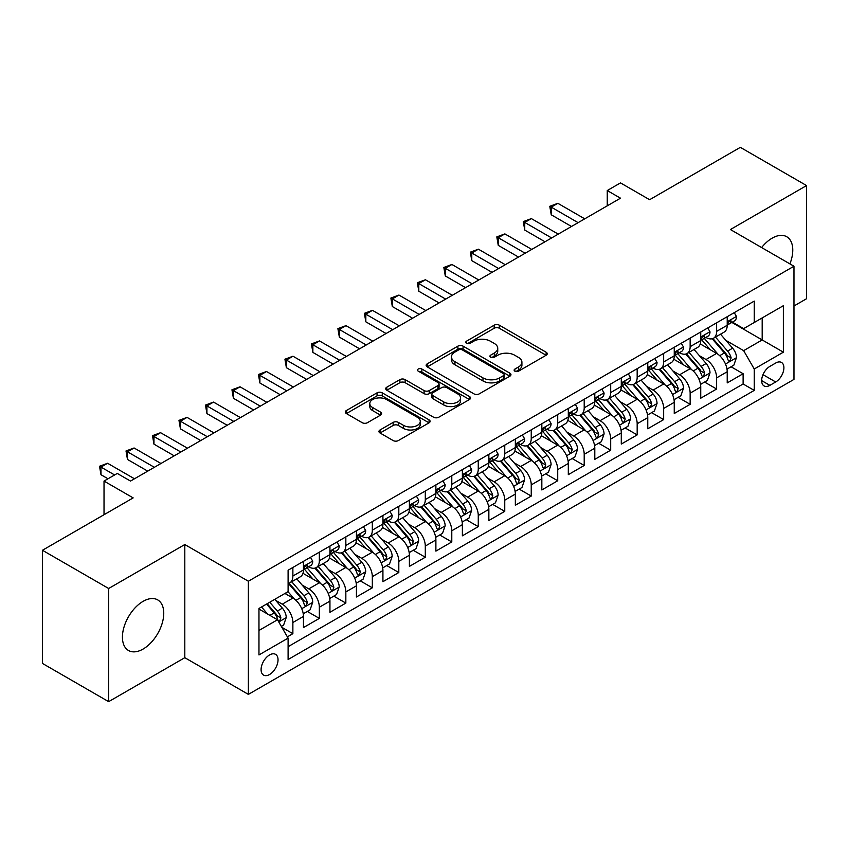 <?xml version="1.0" encoding="UTF-8"?>
<svg xmlns="http://www.w3.org/2000/svg" width="849" height="849" viewBox="0 0 849 849"><rect width="100%" height="100%" fill="white"/><g stroke="black" fill="none" stroke-linecap="round" stroke-linejoin="round"><path stroke-width="1.27" d="M514.887 371.183A2.579 1.486 0 0 0 518.527 371.183L546.151 355.232A3.672 2.123 0 0 0 547.223 353.725A3.672 2.123 0 0 0 546.151 352.229L499.361 325.209A3.672 2.123 0 0 0 494.16 325.209L466.536 341.16A2.579 1.486 0 0 0 465.783 342.211A2.579 1.486 0 0 0 466.536 343.261A2.579 1.486 0 0 0 470.176 343.261L473.753 341.192A11.769 6.792 0 0 1 490.382 341.192L494.288 343.452A11.769 6.792 0 0 1 497.737 348.249A11.769 6.792 0 0 1 494.288 353.057L490.711 355.115A2.579 1.486 0 0 0 489.958 356.166A2.579 1.486 0 0 0 490.711 357.217A2.579 1.486 0 0 0 494.351 357.217L497.928 355.158A11.769 6.792 0 0 1 514.568 355.158L518.463 357.408A11.769 6.792 0 0 1 521.912 362.205A11.769 6.792 0 0 1 518.463 367.012L514.887 369.082A2.579 1.486 0 0 0 514.133 370.132A2.579 1.486 0 0 0 514.887 371.183L514.887 369.082M143.099 649.05A29.216 16.863 120 0 0 162.18 623.304A29.216 16.863 120 0 0 157.702 599.893A29.216 16.863 120 0 0 143.099 601.347A29.216 16.863 120 0 0 124.007 627.082A29.216 16.863 120 0 0 128.486 650.493A29.216 16.863 120 0 0 143.099 649.05M789.91 263.89A29.216 16.863 120 0 0 786.726 236.733A29.216 16.863 120 0 0 772.123 238.176A29.216 16.863 120 0 0 761.617 247.558M269.558 674.509A11.982 6.919 120 0 0 277.39 663.95A11.982 6.919 120 0 0 275.554 654.346A11.982 6.919 120 0 0 269.558 654.94A11.982 6.919 120 0 0 261.736 665.499A11.982 6.919 120 0 0 263.572 675.104A11.982 6.919 120 0 0 269.558 674.509M380.034 429.976A3.672 2.123 0 0 0 378.951 431.472A3.672 2.123 0 0 0 380.034 432.979L393.161 440.557A3.672 2.123 0 0 0 398.361 440.557L429.032 422.844A3.672 2.123 0 0 0 430.114 421.348A3.672 2.123 0 0 0 429.032 419.841L382.241 392.832A3.672 2.123 0 0 0 377.041 392.832L346.36 410.545A3.672 2.123 0 0 0 345.288 412.041A3.672 2.123 0 0 0 346.36 413.537L362.226 422.696A3.672 2.123 0 0 0 367.426 422.696L380.554 415.119A3.672 2.123 0 0 0 381.626 413.612A3.672 2.123 0 0 0 380.554 412.115L372.69 407.573A9.838 5.678 0 0 1 369.803 403.562A9.838 5.678 0 0 1 375.874 398.319A9.838 5.678 0 0 1 386.592 399.55L417.4 417.326A9.838 5.678 0 0 1 420.276 421.348A9.838 5.678 0 0 1 414.206 426.591A9.838 5.678 0 0 1 403.487 425.36L398.361 422.399A3.672 2.123 0 0 0 393.161 422.399L380.034 429.976L380.034 432.979M793.974 305.99L806.55 298.731L806.55 185.57L740.339 147.344L649.623 199.717L620.492 182.896L607.247 190.547L620.492 198.188L130.513 481.075L117.268 473.434L104.024 481.075L104.024 514.717M108.661 588.495L108.661 701.656L184.806 657.688L184.806 544.538L108.661 588.495L42.45 550.269L133.166 497.896L104.024 481.075M184.806 544.538L248.375 581.236L793.974 266.236L793.974 379.397L248.375 694.386L248.375 581.236M806.55 185.57L730.405 229.538L793.974 266.236M474.007 393.883A3.672 2.123 0 0 0 479.207 393.883L509.888 376.171A3.672 2.123 0 0 0 510.96 374.664A3.672 2.123 0 0 0 509.888 373.167L463.087 346.148A3.672 2.123 0 0 0 457.887 346.148L427.217 363.86A3.672 2.123 0 0 0 426.134 365.357A3.672 2.123 0 0 0 427.217 366.864L474.007 393.883M419.279 371.735A2.579 1.486 0 0 1 421.889 372.095L421.889 369.039L469.455 396.504A3.672 2.123 0 0 1 470.537 398.011A3.672 2.123 0 0 1 469.455 399.508L438.784 417.22A3.672 2.123 0 0 1 433.584 417.22L386.794 390.2L386.794 387.197A3.672 2.123 0 0 0 385.711 388.704A3.672 2.123 0 0 0 386.794 390.2M386.794 387.197L399.921 379.62A3.672 2.123 0 0 1 405.122 379.62L424.097 390.572A3.672 2.123 0 0 0 429.297 390.572L437.999 385.552A3.672 2.123 0 0 0 439.082 384.045A3.672 2.123 0 0 0 437.999 382.549L418.249 371.14A2.579 1.486 0 0 1 417.496 370.09A2.579 1.486 0 0 1 419.077 368.721A2.579 1.486 0 0 1 421.889 369.039M108.661 701.656L42.45 663.43L42.45 550.269M287.376 636.856L292.873 633.683L281.879 627.337M275.628 600.328L282.271 604.17A14.985 8.649 60 0 1 292.873 622.519L303.464 616.406L303.464 627.57L319.351 618.39L307.306 611.439M302.106 585.035L308.76 588.877A14.985 8.649 60 0 1 319.351 607.226L329.943 601.113L329.943 612.278L345.84 603.098L333.784 596.147M328.595 569.753L335.249 573.584A14.985 8.649 60 0 1 345.84 591.933L356.431 585.821L356.431 596.985L372.329 587.805L360.273 580.854M355.084 554.461L361.727 558.302A14.985 8.649 60 0 1 372.329 576.651L382.92 570.528L382.92 581.692L398.807 572.523L386.762 565.561M381.562 539.168L388.216 543.01A14.985 8.649 60 0 1 398.807 561.359L409.398 555.235L409.398 566.4L425.296 557.231L413.24 550.269M408.051 523.875L414.705 527.717A14.985 8.649 60 0 1 425.296 546.066L435.887 539.953L435.887 551.107L451.785 541.938L439.729 534.976M434.539 508.583L441.183 512.425A14.985 8.649 60 0 1 451.785 530.774L462.376 524.661L462.376 535.825L478.263 526.645L466.218 519.684M461.018 493.29L467.672 497.132A14.985 8.649 60 0 1 478.263 515.481L488.854 509.368L488.854 520.533L504.752 511.353L492.696 504.402M487.506 477.998L494.16 481.839A14.985 8.649 60 0 1 504.752 500.188L515.343 494.076L515.343 505.24L531.241 496.06L519.185 489.109M513.995 462.716L520.639 466.547A14.985 8.649 60 0 1 531.241 484.896L541.832 478.783L541.832 489.947L557.719 480.767L545.674 473.816M540.473 447.423L547.127 451.265A14.985 8.649 60 0 1 557.719 469.614L568.31 463.49L568.31 474.655L584.208 465.485L572.152 458.524M566.962 432.13L573.616 435.972A14.985 8.649 60 0 1 584.208 454.321L594.799 448.198L594.799 459.362L610.696 450.193L598.641 443.231M593.451 416.838L600.094 420.679A14.985 8.649 60 0 1 610.696 439.029L621.288 432.916L621.288 444.069L637.174 434.9L625.129 427.938M619.929 401.545L626.583 405.387A14.985 8.649 60 0 1 637.174 423.736L647.766 417.623L647.766 428.777L663.663 419.608L651.608 412.646M646.418 386.253L653.072 390.094A14.985 8.649 60 0 1 663.663 408.443L674.255 402.33L674.255 413.495L690.152 404.315L678.096 397.364M672.907 370.96L679.55 374.802A14.985 8.649 60 0 1 690.152 393.151L700.743 387.038L700.743 398.202L716.63 389.022L716.63 377.858A14.985 8.649 -120 0 0 706.039 359.509L699.385 355.678M704.585 382.071L716.63 389.022M303.464 616.406A14.985 8.649 -120 0 0 292.873 598.057L284.924 593.462M329.943 601.113A14.985 8.649 -120 0 0 319.351 582.764L302.976 573.308M356.431 585.821A14.985 8.649 -120 0 0 345.84 567.472L329.454 558.016M382.92 570.528A14.985 8.649 -120 0 0 372.329 552.179L355.943 542.723M409.398 555.235A14.985 8.649 -120 0 0 398.807 536.886L382.432 527.431M435.887 539.953A14.985 8.649 -120 0 0 425.296 521.594L408.91 512.138M462.376 524.661A14.985 8.649 -120 0 0 451.785 506.312L435.399 496.856M488.854 509.368A14.985 8.649 -120 0 0 478.263 491.019L461.888 481.563M515.343 494.076A14.985 8.649 -120 0 0 504.752 475.727L488.366 466.271M541.832 478.783A14.985 8.649 -120 0 0 531.241 460.434L514.855 450.978M568.31 463.49A14.985 8.649 -120 0 0 557.719 445.141L541.344 435.686M594.799 448.198A14.985 8.649 -120 0 0 584.208 429.849L567.822 420.393M621.288 432.916A14.985 8.649 -120 0 0 610.696 414.556L594.311 405.1M647.766 417.623A14.985 8.649 -120 0 0 637.174 399.274L620.799 389.818M674.255 402.33A14.985 8.649 -120 0 0 663.663 383.981L647.278 374.526M700.743 387.038A14.985 8.649 -120 0 0 690.152 368.689L673.766 359.233M775.699 363.032L769.873 366.397A11.61 6.707 120 0 0 762.285 376.627A11.61 6.707 120 0 0 764.058 385.934A11.61 6.707 120 0 0 769.873 385.35L775.699 381.986A11.61 6.707 120 0 0 783.277 371.756A11.61 6.707 120 0 0 781.505 362.459A11.61 6.707 120 0 0 775.699 363.032M258.966 630.467L277.506 619.77L288.098 638.119L288.098 659.524L754.241 390.402L754.241 368.997L743.65 350.648L725.874 340.385M288.098 638.119L258.966 654.94L258.966 608.457L288.098 591.636L288.098 570.22L754.241 301.098L754.241 322.503L783.372 305.682L783.372 352.176L754.241 368.997M308.622 566.782L308.76 566.856A14.985 8.649 60 0 0 316.252 567.599L326.844 561.486A14.985 8.649 -120 0 0 329.943 554.63L329.943 546.066M335.111 551.489L335.249 551.574A14.985 8.649 60 0 0 342.731 552.306L353.333 546.194A14.985 8.649 -120 0 0 356.431 539.338L356.431 530.774M361.589 536.197L361.727 536.281A14.985 8.649 60 0 0 369.219 537.024L379.811 530.901A14.985 8.649 -120 0 0 382.92 524.045L382.92 515.481M388.078 520.904L388.216 520.989A14.985 8.649 60 0 0 395.708 521.732L406.3 515.608A14.985 8.649 -120 0 0 409.398 508.753L409.398 500.188M414.567 505.611L414.705 505.696A14.985 8.649 60 0 0 422.186 506.439L432.788 500.326A14.985 8.649 -120 0 0 435.887 493.46L435.887 484.896M441.045 490.329L441.183 490.404A14.985 8.649 60 0 0 448.675 491.147L459.267 485.034A14.985 8.649 -120 0 0 462.376 478.167L462.376 469.603M467.534 475.037L467.672 475.111A14.985 8.649 60 0 0 475.164 475.854L485.755 469.741A14.985 8.649 -120 0 0 488.854 462.885L488.854 454.321M494.022 459.744L494.16 459.818A14.985 8.649 60 0 0 501.642 460.561L512.244 454.448A14.985 8.649 -120 0 0 515.343 447.593L515.343 439.029M520.501 444.452L520.639 444.536A14.985 8.649 60 0 0 528.131 445.269L538.722 439.156A14.985 8.649 -120 0 0 541.832 432.3L541.832 423.736M546.989 429.159L547.127 429.244A14.985 8.649 60 0 0 554.62 429.987L565.211 423.863A14.985 8.649 -120 0 0 568.31 417.008L568.31 408.443M573.478 413.866L573.616 413.951A14.985 8.649 60 0 0 581.098 414.694L591.7 408.571A14.985 8.649 -120 0 0 594.799 401.715L594.799 393.151M599.956 398.574L600.094 398.659A14.985 8.649 60 0 0 607.587 399.401L618.178 393.289A14.985 8.649 -120 0 0 621.288 386.422L621.288 377.858M626.445 383.292L626.583 383.366A14.985 8.649 60 0 0 634.076 384.109L644.667 377.996A14.985 8.649 -120 0 0 647.766 371.13L647.766 362.565M652.934 367.999L653.072 368.073A14.985 8.649 60 0 0 660.554 368.816L671.156 362.703A14.985 8.649 -120 0 0 674.255 355.848L674.255 347.283M679.412 352.706L679.55 352.781A14.985 8.649 60 0 0 687.043 353.524L697.634 347.411A14.985 8.649 -120 0 0 700.743 340.555L700.743 331.991M288.098 646.683L743.119 383.981L743.119 373.73L727.222 382.91L727.222 371.745A14.985 8.649 -120 0 0 716.63 353.396L700.255 343.941M705.901 337.414L706.039 337.488A14.985 8.649 -120 0 0 713.531 338.231A14.985 8.649 -120 0 0 716.63 331.375L716.63 322.811M713.531 338.231L724.123 332.118A14.985 8.649 -120 0 0 727.222 325.263L727.222 316.698M292.873 567.472L292.873 576.036A14.985 8.649 60 0 1 289.764 582.892A14.985 8.649 60 0 1 288.098 583.496M289.764 582.892L300.355 576.779A14.985 8.649 -120 0 0 303.464 569.923L303.464 561.359M319.351 552.179L319.351 560.743A14.985 8.649 60 0 1 316.252 567.599M345.84 536.886L345.84 545.451A14.985 8.649 60 0 1 342.731 552.306M372.329 521.594L372.329 530.158A14.985 8.649 60 0 1 369.219 537.024M398.807 506.312L398.807 514.865A14.985 8.649 60 0 1 395.708 521.732M425.296 491.019L425.296 499.583A14.985 8.649 60 0 1 422.186 506.439M451.785 475.727L451.785 484.291A14.985 8.649 60 0 1 448.675 491.147M478.263 460.434L478.263 468.998A14.985 8.649 60 0 1 475.164 475.854M504.752 445.141L504.752 453.706A14.985 8.649 60 0 1 501.642 460.561M531.241 429.849L531.241 438.413A14.985 8.649 60 0 1 528.131 445.269M557.719 414.556L557.719 423.12A14.985 8.649 60 0 1 554.62 429.987M584.208 399.274L584.208 407.828A14.985 8.649 60 0 1 581.098 414.694M610.696 383.981L610.696 392.546A14.985 8.649 60 0 1 607.587 399.401M637.174 368.689L637.174 377.253A14.985 8.649 60 0 1 634.076 384.109M663.663 353.396L663.663 361.961A14.985 8.649 60 0 1 660.554 368.816M690.152 338.104L690.152 346.668A14.985 8.649 60 0 1 687.043 353.524M690.152 393.151L690.152 404.315M663.663 408.443L663.663 419.608M637.174 423.736L637.174 434.9M610.696 439.029L610.696 450.193M584.208 454.321L584.208 465.485M557.719 469.614L557.719 480.767M531.241 484.896L531.241 496.06M504.752 500.188L504.752 511.353M478.263 515.481L478.263 526.645M451.785 530.774L451.785 541.938M425.296 546.066L425.296 557.231M398.807 561.359L398.807 572.523M372.329 576.651L372.329 587.805M345.84 591.933L345.84 603.098M319.351 607.226L319.351 618.39M292.873 622.519L292.873 633.683M277.506 619.77L258.966 609.062M743.65 350.648L762.19 339.94L762.19 317.919L783.372 305.682M731.859 322.429L783.372 352.176M732.39 322.121L743.65 328.627L754.241 322.503M184.806 657.688L248.375 694.386M607.247 190.547L607.247 205.84M731.063 366.779L743.119 373.73M743.119 383.981L754.241 390.402M515.916 371.544L518.463 370.068A11.769 6.792 0 0 0 521.912 365.272L521.912 362.205M497.737 348.249L497.737 351.306A11.769 6.792 0 0 1 494.288 356.113L491.741 357.578M546.098 355.253L499.361 328.266A3.672 2.123 0 0 0 494.16 328.266L467.566 343.622M509.835 376.192L463.087 349.204A3.672 2.123 0 0 0 457.887 349.204L427.259 366.895M503.383 375.714A2.579 1.486 0 0 0 504.136 374.664A2.579 1.486 0 0 0 503.383 373.613L462.312 349.905A2.579 1.486 0 0 0 458.672 349.905L454.905 352.08A11.769 6.792 0 0 0 451.456 356.877A11.769 6.792 0 0 0 454.905 361.685L482.975 377.89A11.769 6.792 0 0 0 499.615 377.89L503.383 375.714L503.383 378.781A2.579 1.486 0 0 0 504.136 377.731L504.136 374.664M451.456 356.877L451.456 359.944A11.769 6.792 0 0 0 454.905 364.741L454.905 361.685M503.383 378.781L499.615 380.957A11.769 6.792 0 0 1 482.975 380.957L454.905 364.741M386.836 390.232L399.921 382.676L399.921 379.62M439.082 384.045L439.082 387.102A3.672 2.123 0 0 1 437.999 388.609L429.297 393.639A3.672 2.123 0 0 1 424.097 393.639L405.122 382.676A3.672 2.123 0 0 0 399.921 382.676M421.889 372.095L469.412 399.539M443.783 401.948A9.838 5.678 0 0 0 454.502 403.179A9.838 5.678 0 0 0 460.572 397.926A9.838 5.678 0 0 0 457.696 393.915L446.839 387.653A3.672 2.123 0 0 0 441.639 387.653L432.937 392.673A3.672 2.123 0 0 0 431.854 394.18A3.672 2.123 0 0 0 432.937 395.676L443.783 401.948L443.783 405.005A9.838 5.678 0 0 0 454.502 406.236A9.838 5.678 0 0 0 460.572 400.993L460.572 397.926M431.854 394.18L431.854 397.236A3.672 2.123 0 0 0 432.937 398.743L432.937 395.676M443.783 405.005L432.937 398.743M420.276 421.348L420.276 424.404A9.838 5.678 0 0 1 414.206 429.647A9.838 5.678 0 0 1 403.487 428.416L398.361 425.455A3.672 2.123 0 0 0 393.161 425.455L380.076 433.011M369.803 403.562L369.803 406.618A9.838 5.678 0 0 0 372.69 410.629L372.69 407.573M380.501 415.15L372.69 410.629M429.032 419.841L429.032 422.844L382.241 395.889A3.672 2.123 0 0 0 377.041 395.889L346.413 413.569M726.999 369.124L733.844 365.166L736.497 357.525A9.923 5.731 -120 0 0 732.634 348.207L720.525 334.198M718.105 354.362L704.277 338.348M710.231 349.703L702.208 340.407A23.783 13.733 -120 0 0 701.465 339.579M712.184 338.772L724.42 352.94A9.923 5.731 60 0 1 727.954 359.785L728.675 360.963L730.023 360.772L731.138 357.949A9.923 5.731 -120 0 0 727.593 351.115L715.495 337.095M712.895 338.539L726.054 353.768A5.052 2.918 60 0 1 727.328 355.752L731.138 357.949M734.247 312.644L736.497 316.539A9.923 5.731 60 0 1 734.438 320.933L729.408 323.84A9.923 5.731 -120 0 0 731.138 321.559L730.925 320.678M578.116 222.661L551.234 207.135L557.857 203.314L584.738 218.83M727.561 324.307L727.593 324.307A9.923 5.731 -120 0 0 729.408 323.84M729.853 320.816L731.138 321.559C730.511 320.062 729.45 320.667 727.954 323.384A9.923 5.731 60 0 1 727.222 324.806M571.494 226.481L551.234 214.786L551.234 207.135L549.781 206.296L557.857 203.314M551.234 214.786L549.781 206.296M700.521 384.417L707.366 380.458L710.008 372.817A9.923 5.731 -120 0 0 706.145 363.499L694.047 349.48M691.617 369.655L677.789 353.64M683.753 364.996L675.719 355.699A23.783 13.733 -120 0 0 674.987 354.871M685.695 354.065L697.931 368.233A9.923 5.731 60 0 1 701.476 375.078L702.197 376.256L703.534 376.065L704.649 373.242A9.923 5.731 -120 0 0 701.115 366.397L689.017 352.388M686.416 353.831L699.565 369.06A5.052 2.918 60 0 1 700.839 371.034L704.649 373.242M674.032 399.709L680.877 395.751L683.53 388.11A9.923 5.731 -120 0 0 679.656 378.792L667.558 364.773M665.138 384.947L651.3 368.933M657.264 380.288L649.241 370.992A23.783 13.733 -120 0 0 648.498 370.164M659.206 369.357L671.453 383.525A9.923 5.731 60 0 1 674.987 390.37L675.708 391.538L677.056 391.357L678.171 388.534A9.923 5.731 -120 0 0 674.626 381.689L662.528 367.681M659.928 369.124L673.077 384.353A5.052 2.918 60 0 1 674.35 386.327L678.171 388.534M647.543 414.991L654.388 411.043L657.041 403.402A9.923 5.731 -120 0 0 653.178 394.074L641.069 380.065M638.65 400.24L624.822 384.226M630.775 395.57L622.752 386.284A23.783 13.733 -120 0 0 622.009 385.457M632.728 384.65L644.964 398.818A9.923 5.731 60 0 1 648.498 405.652L649.22 406.83L650.567 406.639L651.682 403.816A9.923 5.731 -120 0 0 648.137 396.982L636.039 382.973M633.439 384.417L646.598 399.646A5.052 2.918 60 0 1 647.872 401.619L651.682 403.816M621.065 430.284L627.91 426.336L630.552 418.684A9.923 5.731 -120 0 0 626.689 409.367L614.591 395.358M612.161 415.532L598.333 399.518M604.297 410.863L596.263 401.577A23.783 13.733 -120 0 0 595.531 400.749M606.239 399.943L618.475 414.11A9.923 5.731 60 0 1 622.02 420.945L622.741 422.123L624.079 421.932L625.193 419.109A9.923 5.731 -120 0 0 621.659 412.274L609.561 398.266M606.961 399.709L620.11 414.938A5.052 2.918 60 0 1 621.383 416.912L625.193 419.109M707.758 327.937L710.008 331.832A9.923 5.731 60 0 1 707.96 336.225L702.919 339.133A9.923 5.731 -120 0 0 704.649 336.841L704.447 335.96M551.627 237.943L524.746 222.427L531.368 218.607L558.249 234.122M701.072 339.6L701.115 339.6A9.923 5.731 -120 0 0 702.919 339.133M703.375 336.108L704.649 336.841C704.023 335.355 702.972 335.96 701.476 338.677A9.923 5.731 60 0 1 700.743 340.088M545.005 241.774L524.746 230.068L524.746 222.427L523.292 221.589L531.368 218.607M524.746 230.068L523.292 221.589M681.269 343.229L683.53 347.124A9.923 5.731 60 0 1 681.471 351.518L676.441 354.426A9.923 5.731 -120 0 0 678.171 352.133L677.958 351.253M525.149 253.235L498.257 237.72L504.879 233.9L531.761 249.415M674.584 354.893L674.626 354.893A9.923 5.731 -120 0 0 676.441 354.426M676.886 351.401L678.171 352.133C677.544 350.637 676.483 351.253 674.987 353.969A9.923 5.731 60 0 1 674.255 355.381M518.527 257.067L498.257 245.361L498.257 237.72L496.803 236.882L504.879 233.9M498.257 245.361L496.803 236.882M654.791 358.522L657.041 362.417A9.923 5.731 60 0 1 654.982 366.81L649.952 369.718A9.923 5.731 -120 0 0 651.682 367.426L651.47 366.545M498.66 268.528L471.779 253.013L478.401 249.182L505.282 264.708M648.105 370.175L648.137 370.175A9.923 5.731 -120 0 0 649.952 369.718M650.398 366.683L651.682 367.426C651.056 365.93 649.994 366.545 648.498 369.262A9.923 5.731 60 0 1 647.766 370.673M492.038 272.349L471.779 260.654L471.779 253.013L470.325 252.164L478.401 249.182M471.779 260.654L470.325 252.164M628.302 373.804L630.552 377.709A9.923 5.731 60 0 1 628.504 382.103L623.463 385A9.923 5.731 -120 0 0 625.193 382.719L624.991 381.838M472.171 283.821L445.29 268.305L451.912 264.474L478.794 280M621.617 385.467L621.659 385.467A9.923 5.731 -120 0 0 623.463 385M623.909 381.976L625.193 382.719C624.567 381.222 623.516 381.838 622.02 384.555A9.923 5.731 60 0 1 621.288 385.966M465.549 287.641L445.29 275.946L445.29 268.305L443.836 267.456L451.912 264.474M445.29 275.946L443.836 267.456M594.576 445.576L601.421 441.629L604.074 433.977A9.923 5.731 -120 0 0 600.201 424.659L588.102 410.651M585.683 430.825L571.844 414.811M577.808 426.156L569.785 416.859A23.783 13.733 -120 0 0 569.042 416.031M579.75 415.225L591.997 429.403A9.923 5.731 60 0 1 595.531 436.237L596.253 437.415L597.6 437.224L598.715 434.401A9.923 5.731 -120 0 0 595.17 427.567L583.072 413.559M580.472 415.002L593.621 430.22A5.052 2.918 60 0 1 594.894 432.205L598.715 434.401M601.814 389.097L604.074 393.002A9.923 5.731 60 0 1 602.015 397.396L596.985 400.293A9.923 5.731 -120 0 0 598.715 398.011L598.503 397.13M445.693 299.113L418.801 283.587L425.423 279.767L452.305 295.293M595.128 400.76L595.17 400.76A9.923 5.731 -120 0 0 596.985 400.293M597.431 397.268L598.715 398.011C598.089 396.515 597.027 397.13 595.531 399.847A9.923 5.731 60 0 1 594.799 401.259M439.071 302.934L418.801 291.239L418.801 283.587L417.347 282.749L425.423 279.767M418.801 291.239L417.347 282.749M568.087 460.869L574.932 456.921L577.585 449.27A9.923 5.731 -120 0 0 573.722 439.952L561.614 425.943M559.194 446.107L545.366 430.103M551.319 441.448L543.296 432.152A23.783 13.733 -120 0 0 542.553 431.324M553.272 430.517L565.508 444.696A9.923 5.731 60 0 1 569.042 451.53L569.764 452.708L571.112 452.517L572.226 449.694A9.923 5.731 -120 0 0 568.681 442.86L556.583 428.851M553.983 430.294L567.143 445.513A5.052 2.918 60 0 1 568.416 447.497L572.226 449.694M575.335 404.389L577.585 408.295A9.923 5.731 60 0 1 575.526 412.678L570.496 415.586A9.923 5.731 -120 0 0 572.226 413.304L572.014 412.423M419.204 314.406L392.323 298.88L398.945 295.059L425.827 310.585M568.65 416.052L568.681 416.052A9.923 5.731 -120 0 0 570.496 415.586M570.942 412.561L572.226 413.304C571.6 411.807 570.539 412.412 569.042 415.14A9.923 5.731 60 0 1 568.31 416.551M412.582 318.226L392.323 306.531L392.323 298.88L390.869 298.041L398.945 295.059M392.323 306.531L390.869 298.041M541.609 476.162L548.454 472.214L551.097 464.562A9.923 5.731 -120 0 0 547.234 455.244L535.135 441.236M532.705 461.4L518.877 445.385M524.841 456.741L516.808 447.444A23.783 13.733 -120 0 0 516.075 446.616M526.783 445.81L539.019 459.988A9.923 5.731 60 0 1 542.564 466.823L543.286 468.001L544.623 467.81L545.737 464.987A9.923 5.731 -120 0 0 542.203 458.152L530.105 444.133M527.505 445.576L540.654 460.805A5.052 2.918 60 0 1 541.927 462.79L545.737 464.987M548.847 419.682L551.097 423.577A9.923 5.731 60 0 1 549.048 427.97L544.007 430.878A9.923 5.731 -120 0 0 545.737 428.596L545.536 427.716M392.716 329.699L365.834 314.172L372.456 310.352L399.338 325.867M542.161 431.345L542.203 431.345A9.923 5.731 -120 0 0 544.007 430.878M544.453 427.854L545.737 428.596C545.111 427.1 544.06 427.705 542.564 430.432A9.923 5.731 60 0 1 541.832 431.844M386.093 333.519L365.834 321.824L365.834 314.172L364.38 313.334L372.456 310.352M365.834 321.824L364.38 313.334M515.12 491.454L521.965 487.496L524.618 479.855A9.923 5.731 -120 0 0 520.745 470.537L508.647 456.529M506.227 476.692L492.388 460.678M498.352 472.033L490.329 462.737A23.783 13.733 -120 0 0 489.586 461.909M500.294 461.103L512.541 475.27A9.923 5.731 60 0 1 516.075 482.115L516.797 483.293L518.145 483.102L519.259 480.279A9.923 5.731 -120 0 0 515.714 473.434L503.616 459.426M501.016 460.869L514.165 476.098A5.052 2.918 60 0 1 515.439 478.072L519.259 480.279M522.358 434.975L524.618 438.869A9.923 5.731 60 0 1 522.559 443.263L517.529 446.171A9.923 5.731 -120 0 0 519.259 443.878L519.047 442.998M366.237 344.981L339.345 329.465L345.968 325.645L372.849 341.16M515.672 446.638L515.714 446.638A9.923 5.731 -120 0 0 517.529 446.171M517.975 443.146L519.259 443.878C518.633 442.393 517.572 442.998 516.075 445.714A9.923 5.731 60 0 1 515.343 447.126M359.615 348.812L339.345 337.106L339.345 329.465L337.891 328.627L345.968 325.645M339.345 337.106L337.891 328.627M488.631 506.747L495.476 502.788L498.13 495.147A9.923 5.731 -120 0 0 494.267 485.83L482.158 471.811M479.738 491.985L465.91 475.971M471.864 487.326L463.841 478.029A23.783 13.733 -120 0 0 463.098 477.202M473.816 476.395L486.053 490.563A9.923 5.731 60 0 1 489.586 497.408L490.308 498.575L491.656 498.395L492.77 495.572A9.923 5.731 -120 0 0 489.226 488.727L477.127 474.718M474.527 476.162L487.687 491.391A5.052 2.918 60 0 1 488.96 493.365L492.77 495.572M495.88 450.267L498.13 454.162A9.923 5.731 60 0 1 496.071 458.556L491.04 461.463A9.923 5.731 -120 0 0 492.77 459.171L492.558 458.29M339.749 360.273L312.867 344.758L319.489 340.937L346.371 356.453M489.194 461.93L489.226 461.93A9.923 5.731 -120 0 0 491.04 461.463M491.486 458.439L492.77 459.171C492.144 457.675 491.083 458.29 489.586 461.007A9.923 5.731 60 0 1 488.854 462.418M333.126 364.104L312.867 352.399L312.867 344.758L311.413 343.919L319.489 340.937M312.867 352.399L311.413 343.919M462.153 522.029L468.998 518.081L471.641 510.44A9.923 5.731 -120 0 0 467.778 501.112L455.68 487.103M453.249 507.278L439.421 491.263M445.385 502.619L437.352 493.322A23.783 13.733 -120 0 0 436.619 492.494M447.327 491.688L459.564 505.855A9.923 5.731 60 0 1 463.108 512.69L463.83 513.868L465.167 513.677L466.281 510.854A9.923 5.731 -120 0 0 462.747 504.019L450.649 490.011M448.049 491.454L461.198 506.683A5.052 2.918 60 0 1 462.472 508.657L466.281 510.854M469.391 465.56L471.641 469.455A9.923 5.731 60 0 1 469.593 473.848L464.552 476.756A9.923 5.731 -120 0 0 466.281 474.464L466.08 473.583M313.26 375.566L286.378 360.05L293.001 356.23L319.882 371.745M462.705 477.212L462.747 477.212A9.923 5.731 -120 0 0 464.552 476.756M464.997 473.721L466.281 474.464C465.655 472.967 464.605 473.583 463.108 476.3A9.923 5.731 60 0 1 462.376 477.711M306.638 379.386L286.378 367.691L286.378 360.05L284.924 359.201L293.001 356.23M286.378 367.691L284.924 359.201M435.664 537.321L442.509 533.374L445.163 525.722A9.923 5.731 -120 0 0 441.289 516.404L429.191 502.396M426.771 522.57L412.932 506.556M418.897 517.901L410.874 508.615A23.783 13.733 -120 0 0 410.131 507.787M420.839 506.98L433.086 521.148A9.923 5.731 60 0 1 436.619 527.982L437.341 529.16L438.689 528.969L439.803 526.147A9.923 5.731 -120 0 0 436.259 519.312L424.16 505.304M421.56 506.747L434.709 521.976A5.052 2.918 60 0 1 435.983 523.95L439.803 526.147M442.902 480.852L445.163 484.747A9.923 5.731 60 0 1 443.104 489.141L438.073 492.038A9.923 5.731 -120 0 0 439.803 489.756L439.591 488.875M286.782 390.858L259.89 375.343L266.512 371.512L293.393 387.038M436.216 492.505L436.259 492.505A9.923 5.731 -120 0 0 438.073 492.038M438.519 489.013L439.803 489.756C439.177 488.26 438.116 488.875 436.619 491.592A9.923 5.731 60 0 1 435.887 493.004M280.159 394.679L259.89 382.984L259.89 375.343L258.436 374.494L266.512 371.512M259.89 382.984L258.436 374.494M409.176 552.614L416.021 548.666L418.674 541.015A9.923 5.731 -120 0 0 414.811 531.697L402.702 517.688M400.282 537.863L386.454 521.848M392.408 533.193L384.385 523.907A23.783 13.733 -120 0 0 383.642 523.069M394.361 522.262L406.597 536.441A9.923 5.731 60 0 1 410.131 543.275L410.852 544.453L412.2 544.262L413.314 541.439A9.923 5.731 -120 0 0 409.77 534.605L397.672 520.596M395.072 522.039L408.231 537.258A5.052 2.918 60 0 1 409.505 539.242L413.314 541.439M416.424 496.134L418.674 500.04A9.923 5.731 60 0 1 416.615 504.433L411.585 507.331A9.923 5.731 -120 0 0 413.314 505.049L413.102 504.168M260.293 406.151L233.411 390.625L240.034 386.804L266.915 402.33M409.738 507.798L409.77 507.798A9.923 5.731 -120 0 0 411.585 507.331M412.03 504.306L413.314 505.049C412.688 503.553 411.627 504.168 410.131 506.885A9.923 5.731 60 0 1 409.398 508.296M253.671 409.971L233.411 398.277L233.411 390.625L231.947 389.787L240.034 386.804M233.411 398.277L231.947 389.787M389.935 511.427L392.185 515.332A9.923 5.731 60 0 1 390.137 519.715L385.096 522.623A9.923 5.731 -120 0 0 386.826 520.341L386.624 519.461M233.804 421.444L206.923 405.918L213.545 402.097L240.426 417.623M383.249 523.09L383.292 523.09A9.923 5.731 -120 0 0 385.096 522.623M385.542 519.599L386.826 520.341C386.199 518.845 385.149 519.461 383.652 522.177A9.923 5.731 60 0 1 382.92 523.589M227.182 425.264L206.923 413.569L206.923 405.918L205.469 405.079L213.545 402.097M206.923 413.569L205.469 405.079M363.446 526.72L365.707 530.614A9.923 5.731 60 0 1 363.648 535.008L358.618 537.916A9.923 5.731 -120 0 0 360.347 535.634L360.135 534.753M207.326 436.736L180.434 421.21L187.056 417.39L213.937 432.905M356.76 538.383L356.803 538.383A9.923 5.731 -120 0 0 358.618 537.916M359.063 534.891L360.347 535.634C359.721 534.138 358.66 534.743 357.164 537.47A9.923 5.731 60 0 1 356.431 538.882M200.704 440.557L180.434 428.862L180.434 421.21L178.98 420.372L187.056 417.39M180.434 428.862L178.98 420.372M382.697 567.907L389.542 563.959L392.185 556.307A9.923 5.731 -120 0 0 388.322 546.989L376.224 532.981M373.793 553.145L359.965 537.141M365.93 548.486L357.896 539.189A23.783 13.733 -120 0 0 357.164 538.362M367.872 537.555L380.108 551.733A9.923 5.731 60 0 1 383.652 558.568L384.374 559.746L385.711 559.555L386.826 556.732A9.923 5.731 -120 0 0 383.292 549.897L371.193 535.889M368.593 537.332L381.742 552.55A5.052 2.918 60 0 1 383.016 554.535L386.826 556.732M356.209 583.199L363.054 579.251L365.707 571.6A9.923 5.731 -120 0 0 361.833 562.282L349.735 548.274M347.315 568.437L333.477 552.423M339.441 563.778L331.418 554.482A23.783 13.733 -120 0 0 330.675 553.654M341.383 552.848L353.63 567.026A9.923 5.731 60 0 1 357.164 573.86L357.885 575.038L359.233 574.847L360.347 572.024A9.923 5.731 -120 0 0 356.803 565.19L344.705 551.171M342.105 552.614L355.253 567.843A5.052 2.918 60 0 1 356.527 569.828L360.347 572.024M329.72 598.492L336.565 594.533L339.218 586.892A9.923 5.731 -120 0 0 335.355 577.575L323.246 563.566M320.826 583.73L306.998 567.716M312.952 579.071L304.929 569.775A23.783 13.733 -120 0 0 304.186 568.947M314.905 568.14L327.141 582.308A9.923 5.731 60 0 1 330.675 589.153L331.397 590.331L332.744 590.14L333.859 587.317A9.923 5.731 -120 0 0 330.314 580.472L318.216 566.463M315.616 567.907L328.775 583.136A5.052 2.918 60 0 1 330.049 585.11L333.859 587.317M336.968 542.012L339.218 545.907A9.923 5.731 60 0 1 337.159 550.301L332.129 553.208A9.923 5.731 -120 0 0 333.859 550.916L333.646 550.046M180.837 452.018L153.956 436.503L160.578 432.682L187.459 448.198M330.282 553.675L330.314 553.675A9.923 5.731 -120 0 0 332.129 553.208M332.575 550.184L333.859 550.916C333.233 549.43 332.171 550.035 330.675 552.752A9.923 5.731 60 0 1 329.943 554.164M174.215 455.849L153.956 444.144L153.956 436.503L152.491 435.664L160.578 432.682M153.956 444.144L152.491 435.664M303.242 613.785L310.087 609.826L312.729 602.185A9.923 5.731 -120 0 0 308.866 592.867L296.768 578.848M294.338 599.023L288.002 591.689M286.474 594.364L285.444 593.164M288.416 583.433L300.652 597.6A9.923 5.731 60 0 1 304.197 604.446L304.918 605.613L306.256 605.433L307.37 602.61A9.923 5.731 -120 0 0 303.836 595.765L291.738 581.756M289.138 583.199L302.286 598.428A5.052 2.918 60 0 1 303.56 600.402L307.37 602.61M310.479 557.305L312.729 561.2A9.923 5.731 60 0 1 310.681 565.593L305.64 568.501A9.923 5.731 -120 0 0 307.37 566.209L307.168 565.328M154.348 467.311L127.467 451.795L134.089 447.975L160.97 463.49M303.793 568.968L303.836 568.968A9.923 5.731 -120 0 0 305.64 568.501M306.086 565.476L307.37 566.209C306.744 564.712 305.693 565.328 304.197 568.045A9.923 5.731 60 0 1 303.464 569.456M147.726 471.142L127.467 459.436L127.467 451.795L126.013 450.957L134.089 447.975M127.467 459.436L126.013 450.957M281.348 626.424L283.598 625.119L286.24 617.478A9.923 5.731 -120 0 0 282.377 608.149L274.758 599.33M267.647 614.082L261.524 606.982M259.985 609.656L258.966 608.478M266.554 604.074L274.174 612.893A9.923 5.731 60 0 1 277.708 619.728L278.43 620.906L279.777 620.715L280.892 617.902A9.923 5.731 -120 0 0 277.347 611.057L269.727 602.238M267.17 603.724L275.798 613.721A5.052 2.918 60 0 1 277.071 615.695L280.892 617.902M114.626 474.962L100.978 467.088L107.6 463.267L134.482 478.783M108.003 478.783L100.978 474.729L100.978 467.088L99.524 466.25L107.6 463.267M100.978 474.729L99.524 466.25M282.271 604.17L292.873 598.057M308.76 588.877L319.351 582.764M335.249 573.584L345.84 567.472M361.727 558.302L372.329 552.179M388.216 543.01L398.807 536.886M414.705 527.717L425.296 521.594M441.183 512.425L451.785 506.312M467.672 497.132L478.263 491.019M494.16 481.839L504.752 475.727M520.639 466.547L531.241 460.434M547.127 451.265L557.719 445.141M573.616 435.972L584.208 429.849M600.094 420.679L610.696 414.556M626.583 405.387L637.174 399.274M653.072 390.094L663.663 383.981M679.55 374.802L690.152 368.689M706.039 359.509L716.63 353.396M716.63 331.375L727.222 325.263M292.873 576.036L303.464 569.923M319.351 560.743L329.943 554.63M345.84 545.451L356.431 539.338M372.329 530.158L382.92 524.045M398.807 514.865L409.398 508.753M425.296 499.583L435.887 493.46M451.785 484.291L462.376 478.167M478.263 468.998L488.854 462.885M504.752 453.706L515.343 447.593M531.241 438.413L541.832 432.3M557.719 423.12L568.31 417.008M584.208 407.828L594.799 401.715M610.696 392.546L621.288 386.422M637.174 377.253L647.766 371.13M663.663 361.961L674.255 355.848M690.152 346.668L700.743 340.555M716.63 377.858L727.222 371.745M762.996 374.664L775.699 381.986M761.659 380.617L769.873 385.35M518.463 370.068L518.463 367.012M490.711 357.217L490.711 355.115M494.288 356.113L494.288 353.057M466.536 343.261L466.536 341.16M494.16 328.266L494.16 325.209M499.361 328.266L499.361 325.209M546.151 355.232L546.151 352.229M427.217 366.864L427.217 363.86M457.887 349.204L457.887 346.148M463.087 349.204L463.087 346.148M509.888 376.171L509.888 373.167M482.975 380.957L482.975 377.89M499.615 380.957L499.615 377.89M405.122 382.676L405.122 379.62M424.097 393.639L424.097 390.572M429.297 393.639L429.297 390.572M437.999 388.609L437.999 385.552M469.455 399.508L469.455 396.504M393.161 425.455L393.161 422.399M398.361 425.455L398.361 422.399M403.487 428.416L403.487 425.36M380.554 415.119L380.554 412.115M346.36 413.537L346.36 410.545M377.041 395.889L377.041 392.832M382.241 395.889L382.241 392.832M725.492 364.03L736.433 357.716M727.593 351.115L732.634 348.207M719.687 355.678L724.42 352.94M736.433 316.433L727.222 321.739M699.003 379.323L709.944 373.008M701.115 366.397L706.145 363.499M693.198 370.971L697.931 368.233M672.525 394.615L683.456 388.301M674.626 381.689L679.656 378.792M666.72 386.263L671.453 383.525M646.036 409.908L656.977 403.593M648.137 396.982L653.178 394.074M640.231 401.556L644.964 398.818M619.547 425.2L630.489 418.886M621.659 412.274L626.689 409.367M613.742 416.838L618.475 414.11M709.944 331.726L700.743 337.032M683.456 347.008L674.255 352.324M656.977 362.3L647.766 367.617M630.489 377.593L621.288 382.91M593.069 440.493L604 434.168M595.17 427.567L600.201 424.659M587.264 432.13L591.997 429.403M604 392.885L594.799 398.202M566.58 455.775L577.522 449.461M568.681 442.86L573.722 439.952M560.775 447.423L565.508 444.696M577.522 408.178L568.31 413.495M540.091 471.068L551.033 464.753M542.203 458.152L547.234 455.244M534.286 462.716L539.019 459.988M551.033 423.471L541.832 428.777M513.613 486.36L524.544 480.046M515.714 473.434L520.745 470.537M507.808 478.008L512.541 475.27M524.544 438.763L515.343 444.069M487.124 501.653L498.066 495.338M489.226 488.727L494.267 485.83M481.319 493.301L486.053 490.563M498.066 454.045L488.854 459.362M460.636 516.945L471.577 510.631M462.747 504.019L467.778 501.112M454.831 508.593L459.564 505.855M471.577 469.338L462.376 474.655M434.157 532.238L445.088 525.924M436.259 519.312L441.289 516.404M428.352 523.875L433.086 521.148M445.088 484.63L435.887 489.947M407.669 547.531L418.61 541.206M409.77 534.605L414.811 531.697M401.864 539.168L406.597 536.441M418.61 499.923L409.398 505.24M392.121 515.216L382.92 520.533M365.632 530.508L356.431 535.815M381.18 562.813L392.121 556.498M383.292 549.897L388.322 546.989M375.375 554.461L380.108 551.733M354.702 578.105L365.632 571.791M356.803 565.19L361.833 562.282M348.897 569.753L353.63 567.026M328.213 593.398L339.154 587.084M330.314 580.472L335.355 577.575M322.408 585.046L327.141 582.308M339.154 545.801L329.943 551.107M301.724 608.691L312.665 602.376M303.836 595.765L308.866 592.867M295.919 600.339L300.652 597.6M312.665 561.083L303.464 566.4M278.769 621.946L286.177 617.669M277.347 611.057L282.377 608.149M269.886 615.366L274.174 612.893"/></g></svg>
